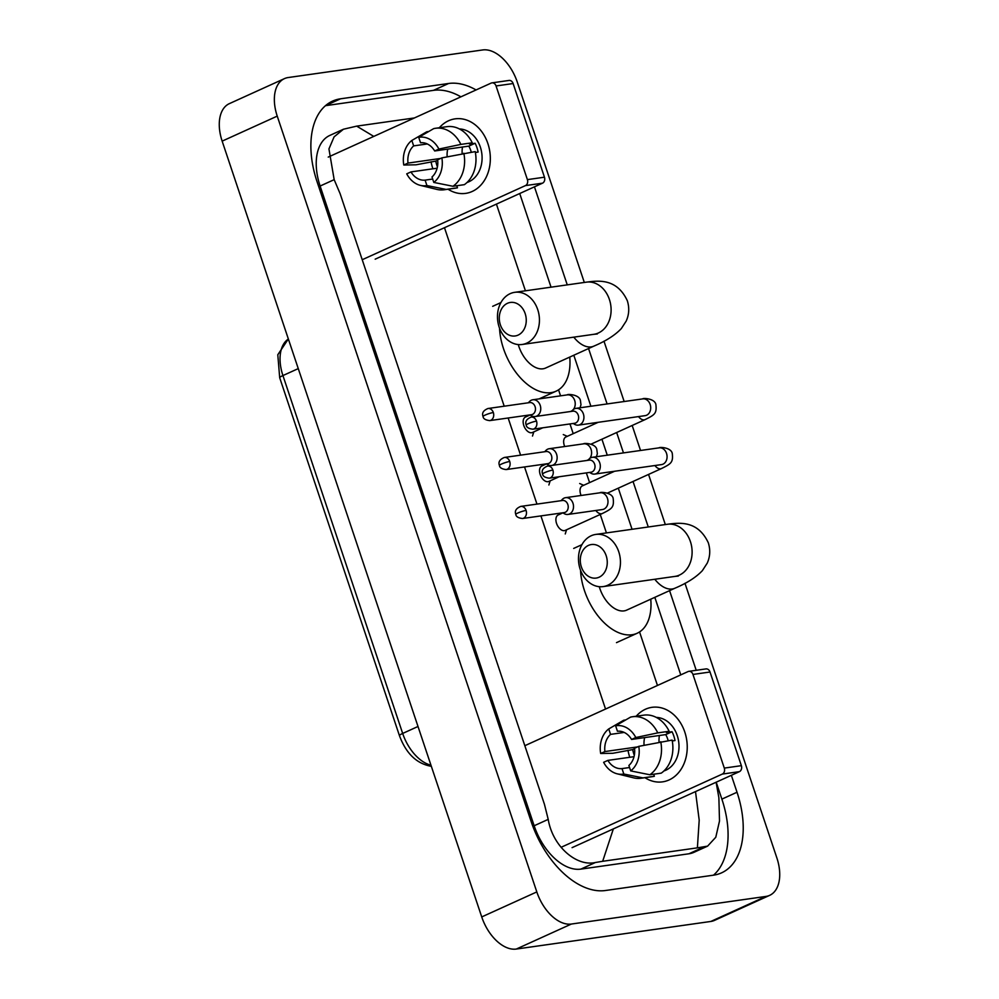 <?xml version="1.0" encoding="UTF-8"?>
<svg xmlns="http://www.w3.org/2000/svg" width="999" height="999" viewBox="0 0 999 999"><rect width="100%" height="100%" fill="white"/><g stroke="black" fill="none" stroke-linecap="round" stroke-linejoin="round"><path stroke-width="1.5" d="M684.977 583.291L776.847 857.866A37.625 22.378 -114.4 0 1 769.655 895.354A37.625 22.378 -114.4 0 1 765.921 896.428L571.391 924.038A37.625 22.378 -114.4 0 1 536.813 891.92L277.235 116.121A37.625 22.378 -114.4 0 1 284.428 78.634A37.625 22.378 -114.4 0 1 288.162 77.547L482.692 49.95A37.625 22.378 -114.4 0 1 517.27 82.068L584.315 282.455M769.655 895.354L714.572 920.366A37.625 22.378 -114.4 0 1 710.838 921.453L516.308 949.05A37.625 22.378 -114.4 0 1 481.73 916.932L222.153 141.134A37.625 22.378 -114.4 0 1 229.345 103.646L284.428 78.634M603.97 341.183L624.163 401.523M632.18 425.474L640.534 450.474M648.551 474.425L665.322 524.562M476.073 89.947A80.907 48.127 65.6 0 0 448.626 83.479L340.559 98.801A80.907 48.127 65.6 0 0 332.53 101.136A80.907 48.127 65.6 0 0 317.07 181.731L531.118 821.453A80.907 48.127 65.6 0 0 605.456 890.509L713.523 875.174A80.907 48.127 65.6 0 0 721.565 872.851A80.907 48.127 65.6 0 0 737.025 792.244L731.355 775.311M696.216 670.292L669.567 590.634M648.264 526.972L633.041 481.468M623.476 452.897L616.658 432.517M607.092 403.946L588.561 348.539M567.257 284.877L534.453 186.838M460.926 96.828A80.907 48.127 65.6 0 0 433.479 90.36L325.449 105.682M713.486 875.186A80.907 48.127 65.6 0 0 721.877 799.125L716.208 782.192M613.349 828.908L602.672 861.288L595.367 862.512C576.598 866.832 552.672 846.478 548.214 819.38L544.443 804.307L340.135 193.719L334.166 179.658L328.946 148.938L334.091 136.863L343.469 129.221L329.82 135.427A50.799 30.22 65.6 0 0 320.117 186.039L534.165 825.761A50.799 30.22 65.6 0 0 580.844 869.118L688.923 853.783A50.799 30.22 65.6 0 0 693.968 852.322L707.604 846.128L697.389 847.851L699.2 820.167L695.504 791.595M343.469 129.221L356.693 126.136L414.435 117.944M716.108 782.229L718.868 797.689L719.505 821.016L715.784 837.249L707.604 846.128M602.672 861.288L697.389 847.851M356.693 126.136L373.776 136.401M684.802 732.08A37.625 29.795 81.9 0 1 678.271 773.001A37.625 29.795 81.9 0 1 644.954 777.697A37.625 29.795 81.9 0 0 662.549 781.855L662.549 781.855A37.625 29.795 81.9 0 0 684.802 732.08A37.625 29.795 81.9 0 0 636.226 716.221A37.625 29.795 81.9 0 1 651.972 707.329A37.625 29.795 81.9 0 1 684.802 732.08M629.782 757.279A37.625 29.795 81.9 0 1 629.72 757.105A37.625 29.795 81.9 0 1 627.996 750.261A37.625 29.795 81.9 0 0 629.72 757.105A37.625 29.795 81.9 0 0 629.782 757.279M561.113 847.302L722.327 774.075A4.708 3.721 -98.1 0 0 724.3 768.094L741.358 765.671A4.708 3.721 81.9 0 1 739.397 771.653L572.077 847.651M692.956 674.437A4.708 3.721 -98.1 0 0 688.86 671.34L705.918 668.918A4.708 3.721 81.9 0 1 710.027 672.015L692.956 674.437L724.3 768.094M688.86 671.34A4.708 3.721 -98.1 0 0 688.036 671.578L524.837 745.704M710.027 672.015L741.358 765.671M638.773 746.353L634.527 748.276A18.819 14.898 81.9 0 1 628.883 765.471L630.706 770.903A24.463 19.368 81.9 0 0 638.773 746.353L672.102 740.097A31.044 24.588 81.9 0 1 661.251 773.139L649.874 774.762L630.706 770.903M629.57 767.519L622.002 768.593A18.819 14.898 81.9 0 1 607.867 760.389L634.028 756.68M668.156 740.659A18.819 14.898 -98.1 0 0 667.619 738.823A18.819 14.898 -98.1 0 0 665.709 734.602L631.58 739.447A18.819 14.898 81.9 0 0 617.444 731.243L615.621 725.811L630.581 717.107A31.044 24.588 81.9 0 1 632.429 716.758A31.044 24.588 81.9 0 1 657.767 732.879L635.814 737.524L631.58 739.447M632.429 716.758L643.806 715.147A31.044 24.588 81.9 0 1 669.143 731.268L666.358 732.529L672.04 731.73A27.285 21.603 81.9 0 1 673.813 736.013A27.285 21.603 81.9 0 1 674.999 740.559L672.265 740.946M656.331 717.419A27.285 21.603 81.9 0 1 677.235 735.526A27.285 21.603 81.9 0 1 663.923 770.953M634.315 755.369A27.285 21.603 81.9 0 1 633.878 754.145A27.285 21.603 81.9 0 1 632.704 749.587L612.849 753.283L600.674 753.483A24.463 19.368 81.9 0 1 608.741 728.933L610.551 734.377L624.2 732.429M622.002 768.593L623.826 774.025L642.981 777.884L654.357 776.273L653.671 774.213M654.357 776.273A31.044 24.588 81.9 0 1 652.522 776.623L641.146 778.233A31.044 24.588 81.9 0 1 633.578 777.834L617.195 773.825A24.463 19.368 81.9 0 1 603.633 762.312L607.867 760.389M642.981 777.884A31.044 24.588 81.9 0 1 641.146 778.233M625.674 719.954L623.701 720.242L608.741 728.933M669.143 731.268L657.767 732.879M623.826 774.025A24.463 19.368 81.9 0 1 617.195 773.825M615.621 725.811A24.463 19.368 81.9 0 1 635.814 737.524M637.499 746.927L604.907 751.56L600.674 753.483M604.907 751.56A18.819 14.898 81.9 0 1 610.551 734.377M660.726 741.72A31.044 24.588 81.9 0 1 649.874 774.762M644.08 745.229A18.819 14.898 81.9 0 1 644.667 737.587M659.065 742.07A23.514 18.619 81.9 0 1 659.39 735.501M672.04 731.73L665.709 734.602M634.59 748.738L632.704 749.587M606.168 555.681A16.933 13.412 -98.1 0 0 588.448 545.404A16.933 13.412 -98.1 0 0 581.381 566.945A16.933 13.412 -98.1 0 0 599.088 577.222A16.933 13.412 -98.1 0 0 606.168 555.681M580.182 569.268A26.336 20.854 81.9 0 1 595.754 534.428A26.336 20.854 81.9 0 1 618.743 551.748A26.336 20.854 81.9 0 1 603.159 586.588A26.336 20.854 81.9 0 1 580.182 569.268M599.275 586.675A26.336 15.672 65.6 0 0 624.025 610.889A26.336 15.672 65.6 0 0 626.635 610.139L674.837 588.249C686.95 583.141 696.128 577.272 702.372 570.641L707.217 563.161C710.139 556.63 710.514 549.862 708.328 542.832C697.814 520.267 679.445 522.677 667.432 524.263L595.754 534.428M650.761 599.175A51.748 30.782 -114.4 0 1 637.137 633.266A51.748 30.782 -114.4 0 1 632.005 634.752A51.748 30.782 -114.4 0 1 580.544 570.292M525.162 313.574A16.933 13.412 -98.1 0 0 507.442 303.309A16.933 13.412 -98.1 0 0 500.374 324.837A16.933 13.412 -98.1 0 0 518.081 335.115A16.933 13.412 -98.1 0 0 525.162 313.574M499.175 327.16A26.336 20.854 81.9 0 1 514.747 292.32A26.336 20.854 81.9 0 1 537.737 309.64A26.336 20.854 81.9 0 1 522.152 344.48A26.336 20.854 81.9 0 1 499.175 327.16M518.269 344.58A26.336 15.672 65.6 0 0 543.019 368.793A26.336 15.672 65.6 0 0 545.629 368.032L593.831 346.141C605.943 341.034 615.122 335.164 621.366 328.534L626.211 321.054C629.133 314.523 629.507 307.754 627.322 300.724C616.808 278.159 598.438 280.582 586.425 282.155L514.747 292.32M569.755 357.08A51.748 30.782 -114.4 0 1 556.131 391.158A51.748 30.782 -114.4 0 1 550.998 392.644A51.748 30.782 -114.4 0 1 499.537 328.184M589.597 472.427L590.983 473.251A8.467 6.706 -98.1 0 0 594.755 474.075A8.467 6.706 -98.1 0 0 596.228 473.651A8.467 6.706 -98.1 0 0 599.762 462.874A8.467 6.706 -98.1 0 0 592.37 457.305A8.467 6.706 -98.1 0 0 590.909 457.742A8.467 6.706 -98.1 0 0 588.973 459.153L587.887 460.327M552.872 470.067A6.119 4.845 -98.1 0 1 549.263 478.159L591.008 472.227A6.119 4.845 -98.1 0 0 592.07 471.915A6.119 4.845 -98.1 0 0 594.63 464.148A6.119 4.845 -98.1 0 0 589.298 460.127L547.539 466.046C542.919 467.957 541.271 470.616 542.607 474.038A6.119 0.849 161.5 0 1 544.705 472.627A6.119 0.849 -18.5 0 1 552.872 470.067A6.119 4.845 -98.1 0 0 547.539 466.046M581.093 495.467A8.467 5.032 -114.4 0 1 582.28 485.926L614.56 471.266M573.226 423.476L574.6 424.3A8.467 6.706 -98.1 0 0 578.371 425.124A8.467 6.706 -98.1 0 0 579.845 424.7A8.467 6.706 -98.1 0 0 583.379 413.923A8.467 6.706 -98.1 0 0 575.998 408.354A8.467 6.706 -98.1 0 0 574.525 408.791A8.467 6.706 -98.1 0 0 572.602 410.202L571.503 411.376M536.5 421.116A6.119 4.845 -98.1 0 1 532.879 429.208L574.637 423.276A6.119 4.845 -98.1 0 0 575.699 422.964A6.119 4.845 -98.1 0 0 578.246 415.197A6.119 4.845 -98.1 0 0 572.914 411.176L531.168 417.095C526.535 419.006 524.887 421.665 526.223 425.087A6.119 0.849 161.5 0 1 528.321 423.676A6.119 0.849 -18.5 0 1 536.5 421.116A6.119 4.845 -98.1 0 0 531.168 417.095M564.71 446.516A8.467 5.032 -114.4 0 1 565.909 436.975L598.176 422.315M603.196 509.378L602.434 509.552A8.467 6.706 -98.1 0 0 603.908 509.115A8.467 6.706 -98.1 0 0 607.267 497.852A8.467 6.706 -98.1 0 0 600.049 492.782C599.812 491.87 611.763 492.157 613.149 498.239C614.223 507.43 612.075 508.678 602.347 513.511L565.172 530.407A8.467 5.032 -114.4 0 1 564.323 530.644A8.467 5.032 -114.4 0 1 556.793 524.1A8.467 5.032 -114.4 0 1 558.166 514.985L562.887 512.837M562.812 512.799L564.185 513.623A8.467 6.706 -98.1 0 0 567.969 514.435A8.467 6.706 -98.1 0 0 569.43 514.01A8.467 6.706 -98.1 0 0 573.239 504.17A8.467 6.706 -98.1 0 0 565.584 497.677A8.467 6.706 -98.1 0 0 564.11 498.101A8.467 6.706 -98.1 0 0 562.187 499.512L561.101 500.686M526.086 510.427A6.119 4.845 -98.1 0 1 522.477 518.518L564.223 512.599A6.119 4.845 -98.1 0 0 565.284 512.287A6.119 4.845 -98.1 0 0 567.832 504.507A6.119 4.845 -98.1 0 0 562.499 500.487L520.754 506.406C516.121 508.316 514.473 510.976 515.809 514.398A6.119 0.849 161.5 0 1 517.919 512.986A6.119 0.849 -18.5 0 1 526.086 510.427A6.119 4.845 -98.1 0 0 520.754 506.406M559.128 476.76L548.788 481.456A8.467 5.032 -114.4 0 1 547.952 481.693A8.467 5.032 -114.4 0 1 540.422 475.149A8.467 5.032 -114.4 0 1 541.783 466.034L546.515 463.886M551.972 465.422A8.467 6.706 -98.1 0 0 553.059 465.059A8.467 6.706 -98.1 0 0 556.855 455.219A8.467 6.706 -98.1 0 0 549.213 448.726A8.467 6.706 -98.1 0 0 547.739 449.15A8.467 6.706 -98.1 0 0 545.804 450.561L544.717 451.735M546.441 463.848L547.814 464.672A8.467 6.706 -98.1 0 0 551.186 465.534M509.715 461.476A6.119 4.845 -98.1 0 1 506.093 469.567L547.839 463.648A6.119 4.845 -98.1 0 0 548.901 463.336A6.119 4.845 -98.1 0 0 551.46 455.556A6.119 4.845 -98.1 0 0 546.128 451.536L504.37 457.455C499.75 459.365 498.101 462.025 499.438 465.447A6.119 0.849 161.5 0 1 501.535 464.036A6.119 0.849 -18.5 0 1 509.715 461.476A6.119 4.845 -98.1 0 0 504.37 457.455M542.757 427.797L532.417 432.505A8.467 5.032 -114.4 0 1 531.568 432.742A8.467 5.032 -114.4 0 1 524.038 426.198A8.467 5.032 -114.4 0 1 525.412 417.082L530.132 414.935M535.601 416.471A8.467 6.706 -98.1 0 0 536.675 416.108A8.467 6.706 -98.1 0 0 540.471 406.268A8.467 6.706 -98.1 0 0 532.829 399.775A8.467 6.706 -98.1 0 0 531.356 400.199A8.467 6.706 -98.1 0 0 529.433 401.61L528.334 402.784M530.057 414.897L531.431 415.721A8.467 6.706 -98.1 0 0 534.815 416.583M493.331 412.525A6.119 4.845 -98.1 0 1 489.71 420.616L531.468 414.697A6.119 4.845 -98.1 0 0 532.529 414.385A6.119 4.845 -98.1 0 0 535.077 406.605A6.119 4.845 -98.1 0 0 529.745 402.585L487.999 408.504C483.366 410.414 481.718 413.074 483.054 416.496A6.119 0.849 161.5 0 1 485.152 415.084A6.119 0.849 -18.5 0 1 493.331 412.525A6.119 4.845 -98.1 0 0 487.999 408.504M487.899 143.606A37.625 29.795 81.9 0 1 481.368 184.528A37.625 29.795 81.9 0 1 448.052 189.223A37.625 29.795 81.9 0 0 465.646 193.381L465.646 193.381A37.625 29.795 81.9 0 0 487.899 143.606A37.625 29.795 81.9 0 0 439.323 127.747A37.625 29.795 81.9 0 1 455.082 118.856A37.625 29.795 81.9 0 1 487.899 143.606M432.879 168.806A37.625 29.795 81.9 0 1 432.817 168.631A37.625 29.795 81.9 0 1 431.093 161.788A37.625 29.795 81.9 0 0 432.817 168.631A37.625 29.795 81.9 0 0 432.879 168.806M362.225 259.728L525.437 185.602A4.708 3.721 -98.1 0 0 527.397 179.62L544.455 177.198A4.708 3.721 81.9 0 1 542.494 183.179L375.174 259.178M496.053 85.964A4.708 3.721 -98.1 0 0 491.958 82.867L509.015 80.444A4.708 3.721 81.9 0 1 513.124 83.541L496.053 85.964L527.397 179.62M491.958 82.867A4.708 3.721 -98.1 0 0 491.133 83.104L328.234 157.093M513.124 83.541L544.455 177.198M441.87 157.879L437.637 159.803A18.819 14.898 81.9 0 1 431.993 176.985L433.803 182.43A24.463 19.368 81.9 0 0 441.87 157.879L475.199 151.623A31.044 24.588 81.9 0 1 464.348 184.665L452.972 186.276L433.803 182.43M432.679 179.046L425.099 180.12A18.819 14.898 81.9 0 1 410.964 171.915L437.125 168.207M471.253 152.185A18.819 14.898 -98.1 0 0 470.716 150.35A18.819 14.898 -98.1 0 0 468.806 146.129L434.677 150.974A18.819 14.898 81.9 0 0 420.542 142.77L418.718 137.338L433.678 128.634A31.044 24.588 81.9 0 1 435.527 128.284A31.044 24.588 81.9 0 1 460.864 144.405L438.911 149.051L434.677 150.974M435.527 128.284L446.903 126.673A31.044 24.588 81.9 0 1 472.24 142.795L469.455 144.056L475.137 143.257A27.285 21.603 81.9 0 1 476.923 147.527A27.285 21.603 81.9 0 1 478.096 152.085L475.362 152.472M459.428 128.946A27.285 21.603 81.9 0 1 480.332 147.053A27.285 21.603 81.9 0 1 467.02 182.48M437.412 166.895A27.285 21.603 81.9 0 1 436.975 165.672A27.285 21.603 81.9 0 1 435.801 161.114L415.946 164.81L403.771 165.01A24.463 19.368 81.9 0 1 411.838 140.459L413.648 145.891L427.297 143.956M425.099 180.12L426.923 185.552L446.091 189.41L457.467 187.8L456.78 185.739M457.467 187.8A31.044 24.588 81.9 0 1 455.619 188.149L444.243 189.76A31.044 24.588 81.9 0 1 436.675 189.36L420.292 185.352A24.463 19.368 81.9 0 1 406.73 173.838L410.964 171.915M446.091 189.41A31.044 24.588 81.9 0 1 444.243 189.76M428.771 131.481L426.798 131.768L411.838 140.459M472.24 142.795L460.864 144.405M426.923 185.552A24.463 19.368 81.9 0 1 420.292 185.352M418.718 137.338A24.463 19.368 81.9 0 1 438.911 149.051M440.596 158.454L408.004 163.087L403.771 165.01M408.004 163.087A18.819 14.898 81.9 0 1 413.648 145.891M463.823 153.247A31.044 24.588 81.9 0 1 452.972 186.276M447.177 156.756A18.819 14.898 81.9 0 1 447.764 149.113M462.162 153.596A23.514 18.619 81.9 0 1 462.487 147.028M475.137 143.257L468.806 146.129M437.687 160.265L435.801 161.114M418.007 726.485L402.672 733.441A9.403 1.299 161.5 0 0 399.438 735.626L279.695 377.747A9.403 1.299 -18.5 0 1 282.929 375.562L402.672 733.441A37.625 22.378 65.6 0 0 430.956 765.184M288.361 339.036A37.625 22.378 65.6 0 0 282.929 375.562L298.264 368.606M431.256 766.096A9.403 7.105 96.9 0 1 430.07 766.083C416.071 763.149 405.869 752.996 399.438 735.626M496.416 204.108L525.424 290.809M558.553 389.835L560.564 395.841M569.967 423.938L573.214 433.653M586.338 472.889L589.597 482.604M600.249 514.473L606.43 532.917M639.56 631.942L657.467 685.464M444.48 227.697L504.208 406.206M508.154 417.994L520.591 455.157M524.537 466.945L536.962 504.108M540.909 515.896L605.544 709.053M277.235 116.121L222.153 141.134M536.813 891.92L481.73 916.932M571.391 924.038L516.308 949.05M765.921 896.428L710.838 921.453M433.479 90.36L448.626 83.479M721.877 799.125L737.025 792.244M325.487 105.644L340.559 98.801M580.844 869.118L595.367 862.512M534.165 825.761L548.214 819.38M320.117 186.039L334.166 179.658M688.923 853.783L703.446 847.177M739.397 771.653L722.327 774.075M654.807 579.258A26.336 15.672 65.6 0 0 672.227 588.998A26.336 15.672 65.6 0 0 674.837 588.249M678.346 576.061L674.824 576.423A26.336 20.854 -98.1 0 0 690.409 541.583A26.336 20.854 -98.1 0 0 667.432 524.263M573.801 337.15A26.336 15.672 65.6 0 0 591.208 346.903A26.336 15.672 65.6 0 0 593.831 346.141M597.34 333.966L593.818 334.315A26.336 20.854 -98.1 0 0 609.402 299.475A26.336 20.854 -98.1 0 0 586.425 282.155M662.3 464.435L661.525 464.597A8.467 6.706 -98.1 0 0 666.533 453.409A8.467 6.706 -98.1 0 0 666.358 452.909A8.467 6.706 -98.1 0 0 659.153 447.839C658.903 446.928 670.866 447.215 672.252 453.296C673.314 462.487 671.178 463.736 661.45 468.568A8.467 5.032 -114.4 0 1 660.601 468.818A8.467 5.032 -114.4 0 1 654.907 465.546M645.916 415.484L645.154 415.646A8.467 6.706 -98.1 0 0 650.162 404.458A8.467 6.706 -98.1 0 0 649.974 403.958A8.467 6.706 -98.1 0 0 642.769 398.888C642.519 397.977 654.482 398.264 655.868 404.345C656.93 413.536 654.795 414.785 645.067 419.617A8.467 5.032 -114.4 0 1 644.23 419.867A8.467 5.032 -114.4 0 1 638.523 416.595M602.347 513.511A8.467 5.032 -114.4 0 1 601.51 513.761A8.467 5.032 -114.4 0 1 595.804 510.489M586.45 460.527A8.467 6.706 -98.1 0 0 587.524 460.164A8.467 6.706 -98.1 0 0 588.673 459.465M589.697 458.479A8.467 6.706 -98.1 0 0 590.884 448.901A8.467 6.706 -98.1 0 0 583.678 443.831C583.428 442.919 595.379 443.206 596.778 449.288L597.352 453.721L596.428 456.73M570.067 411.576A8.467 6.706 -98.1 0 0 571.153 411.213A8.467 6.706 -98.1 0 0 572.302 410.514M573.326 409.528A8.467 6.706 -98.1 0 0 574.5 399.95A8.467 6.706 -98.1 0 0 567.295 394.88C567.045 393.968 579.008 394.255 580.394 400.337L580.981 404.77L580.044 407.779M542.494 183.179L525.437 185.602M279.695 377.747L277.797 354.745L288.349 338.986M431.306 766.233L430.07 766.083M680.769 674.874L654.82 597.34M632.055 529.283L618.294 488.161M607.267 455.194L601.922 439.21M590.884 406.243L573.813 355.232M551.048 287.175L519.717 193.531M637.137 633.266L616.483 642.644M581.93 544.68L573.688 548.426M674.824 576.423L603.159 586.588M556.131 391.158L539.148 398.876M500.924 302.572L492.682 306.318M593.818 334.315L522.152 344.48M549.263 478.159C545.004 477.622 542.794 476.261 542.607 474.038M607.529 493.056L661.45 468.568M583.678 485.289L579.67 483.516M659.153 447.839L592.37 457.305M661.525 464.597L594.755 474.075M532.879 429.208C528.633 428.671 526.411 427.31 526.223 425.087M591.146 444.105L645.067 419.617M567.295 436.338L563.286 434.565M642.769 398.888L575.998 408.354M645.154 415.646L578.371 425.124M522.477 518.518C518.219 517.994 515.996 516.62 515.809 514.398M602.434 509.552L567.969 514.435M559.552 514.348L557.679 513.523M566.558 529.77L565.259 533.953M600.049 492.782L565.584 497.677M506.093 469.567C501.835 469.043 499.625 467.669 499.438 465.447M543.181 465.397L541.296 464.572M550.174 480.819L548.876 485.002M583.678 443.831L549.213 448.726M489.71 420.616C485.464 420.092 483.241 418.718 483.054 416.496M526.798 416.446L524.912 415.621M533.803 431.868L532.492 436.051M567.295 394.88L532.829 399.775"/></g></svg>
